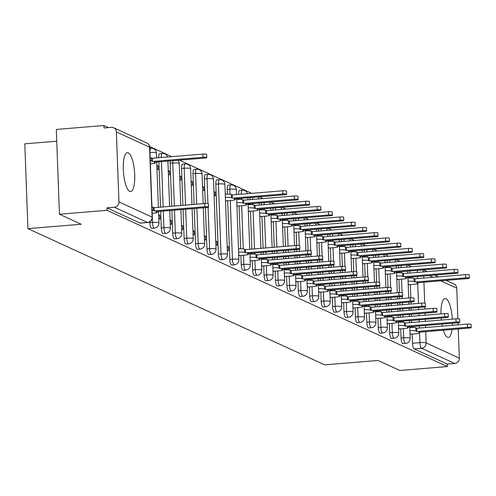 <?xml version="1.0" encoding="UTF-8"?>
<svg xmlns="http://www.w3.org/2000/svg" width="496" height="496" viewBox="0 0 496 496"><rect width="100%" height="100%" fill="white"/><g stroke="black" fill="none" stroke-linecap="round" stroke-linejoin="round"><path stroke-width="0.74" d="M400.743 328.823L401.078 338.012A5.003 1.42 85.3 0 0 402.727 343.629A5.003 1.42 85.3 0 0 402.957 343.672A5.003 1.42 85.3 0 0 403.174 343.592M389.323 323.584L389.664 332.773A5.003 1.42 85.3 0 0 391.307 338.39A5.003 1.42 85.3 0 0 391.536 338.433A5.003 1.42 85.3 0 0 391.753 338.353M377.909 318.345L378.243 327.527A5.003 1.42 85.3 0 0 379.886 333.145A5.003 1.42 85.3 0 0 380.116 333.188A5.003 1.42 85.3 0 0 380.333 333.107M366.488 313.1L366.823 322.288A5.003 1.42 85.3 0 0 368.466 327.906A5.003 1.42 85.3 0 0 368.695 327.949A5.003 1.42 85.3 0 0 368.919 327.868M355.068 307.861L355.403 317.043A5.003 1.42 85.3 0 0 357.052 322.66A5.003 1.42 85.3 0 0 357.281 322.704A5.003 1.42 85.3 0 0 357.498 322.623M343.647 302.616L343.988 311.804A5.003 1.42 85.3 0 0 345.631 317.421A5.003 1.42 85.3 0 0 345.861 317.465A5.003 1.42 85.3 0 0 346.078 317.384M332.227 297.377L332.568 306.565A5.003 1.42 85.3 0 0 334.211 312.182A5.003 1.42 85.3 0 0 334.44 312.226A5.003 1.42 85.3 0 0 334.657 312.145M320.813 292.138L321.148 301.32A5.003 1.42 85.3 0 0 322.791 306.937A5.003 1.42 85.3 0 0 323.02 306.981A5.003 1.42 85.3 0 0 323.237 306.9M309.392 286.893L309.727 296.081A5.003 1.42 85.3 0 0 311.376 301.698A5.003 1.42 85.3 0 0 311.6 301.742A5.003 1.42 85.3 0 0 311.823 301.661M297.972 281.654L298.307 290.836A5.003 1.42 85.3 0 0 299.956 296.453A5.003 1.42 85.3 0 0 300.185 296.496A5.003 1.42 85.3 0 0 300.402 296.416M286.552 276.408L286.893 285.597A5.003 1.42 85.3 0 0 288.536 291.214A5.003 1.42 85.3 0 0 288.765 291.257A5.003 1.42 85.3 0 0 288.982 291.177M275.137 271.169L275.472 280.358A5.003 1.42 85.3 0 0 277.115 285.969A5.003 1.42 85.3 0 0 277.345 286.018A5.003 1.42 85.3 0 0 277.562 285.932M263.717 265.924L264.052 275.113A5.003 1.42 85.3 0 0 265.695 280.73A5.003 1.42 85.3 0 0 265.924 280.773A5.003 1.42 85.3 0 0 266.147 280.693M252.297 260.685L252.631 269.874A5.003 1.42 85.3 0 0 254.281 275.491A5.003 1.42 85.3 0 0 254.51 275.534A5.003 1.42 85.3 0 0 254.727 275.454M240.876 255.446L241.217 264.628A5.003 1.42 85.3 0 0 242.86 270.246A5.003 1.42 85.3 0 0 243.09 270.289A5.003 1.42 85.3 0 0 243.307 270.208M227.645 200.756L229.797 259.389A5.003 1.42 85.3 0 0 231.44 265.007A5.003 1.42 85.3 0 0 231.669 265.05A5.003 1.42 85.3 0 0 231.886 264.969M220.249 259.805L222.884 259.594A5.003 1.42 -94.7 0 1 222.654 259.544A5.003 1.42 -94.7 0 1 221.005 253.933L218.445 183.966A5.003 1.42 -94.7 0 1 219.499 179.651L216.864 179.868A5.003 1.42 85.3 0 0 215.81 184.183L218.376 254.144A5.003 1.42 85.3 0 0 220.019 259.761A5.003 1.42 85.3 0 0 220.249 259.805A5.003 1.42 85.3 0 0 220.466 259.724M205.443 207.607L206.956 248.905A5.003 1.42 85.3 0 0 208.605 254.522A5.003 1.42 85.3 0 0 208.828 254.566A5.003 1.42 85.3 0 0 209.052 254.485M194.252 208.531L195.536 243.666A5.003 1.42 85.3 0 0 197.185 249.277A5.003 1.42 85.3 0 0 197.414 249.327A5.003 1.42 85.3 0 0 197.631 249.246M183.055 209.448L184.121 238.421A5.003 1.42 85.3 0 0 185.764 244.038A5.003 1.42 85.3 0 0 185.994 244.082A5.003 1.42 85.3 0 0 186.211 244.001M171.864 210.366L172.701 233.182A5.003 1.42 85.3 0 0 174.344 238.799A5.003 1.42 85.3 0 0 174.573 238.843A5.003 1.42 85.3 0 0 174.79 238.762M160.673 211.29L161.281 227.937A5.003 1.42 85.3 0 0 162.93 233.554A5.003 1.42 85.3 0 0 163.153 233.597A5.003 1.42 85.3 0 0 163.376 233.517M149.829 221.848L149.86 222.698A5.003 1.42 85.3 0 0 151.509 228.315A5.003 1.42 85.3 0 0 151.739 228.358A5.003 1.42 85.3 0 0 151.956 228.278M128.303 152.849A19.524 5.543 85.3 0 0 127.41 152.675A19.524 5.543 85.3 0 0 123.374 171.046A19.524 5.543 85.3 0 0 129.716 191.413A19.524 5.543 85.3 0 0 130.609 191.586A19.524 5.543 85.3 0 0 134.645 173.216A19.524 5.543 85.3 0 0 128.303 152.849M452.333 319.145A19.524 5.543 85.3 0 0 445.985 298.673A19.524 5.543 85.3 0 0 445.092 298.499A19.524 5.543 85.3 0 0 440.944 313.9M441.136 318.017A19.524 5.543 85.3 0 0 441.322 320.05M441.886 324.136A19.524 5.543 85.3 0 0 442.265 326.151M443.294 330.2A19.524 5.543 85.3 0 0 447.398 337.237A19.524 5.543 85.3 0 0 448.291 337.41A19.524 5.543 85.3 0 0 452.042 329.48M411.519 266.724L407.737 264.988M400.098 261.485L396.323 259.749M388.678 256.24L384.902 254.504M377.264 251.001L373.482 249.265M365.843 245.756L362.061 244.026M354.423 240.517L350.647 238.781M343.003 235.278L339.227 233.542M331.588 230.032L327.806 228.296M320.168 224.793L316.386 223.057M308.748 219.548L304.966 217.812M297.327 214.309L293.551 212.573M285.907 209.064L282.131 207.334M274.493 203.825L270.711 202.089M263.072 198.586L259.29 196.85M251.652 193.341L179.36 160.158M171.721 156.649L149.656 146.525M108.494 127.627L103.912 125.525L103.999 127.999L111.414 127.385A5.003 4.737 -65.3 0 1 116.38 131.942L118.947 201.903L152.105 217.124L149.538 147.163L116.38 131.942M56.749 141.205L24.8 143.834L27.912 228.631L81.239 224.248L59.427 214.235L107.018 210.323L447.392 366.563L399.801 370.475L377.989 360.462L324.657 364.845L27.912 228.631M59.427 214.235L56.321 129.437L103.912 125.525M452.395 325.32A19.524 5.543 85.3 0 0 452.445 323.268M458.248 328.972L459.321 358.143A5.003 4.737 114.7 0 1 454.72 363.481L447.305 364.089L414.148 348.868A5.003 1.42 -94.7 0 1 412.498 343.257L412.164 334.068M411.922 327.428L411.891 326.604M411.736 322.481L411.661 320.441M411.513 316.318L411.438 314.278M411.283 310.155L411.209 308.121M411.06 303.998L410.986 301.959M410.837 297.842L410.347 284.623M410.105 277.977L410.074 277.159M446.115 280.376L454.057 284.022A5.003 4.737 114.7 0 1 456.754 288.182L457.876 318.792M458.025 322.809L458.099 324.849M447.305 364.089L447.392 366.563M147.988 222.394A5.003 1.42 -94.7 0 1 147.734 222.506A5.003 1.42 -94.7 0 1 147.504 222.462L114.347 207.241L106.931 207.849L107.018 210.323M114.347 207.241A5.003 4.737 -65.3 0 0 118.947 201.903M158.794 218.531L160.022 219.096L159.886 215.388L158.683 215.487M156.984 169.086L158.212 169.651L158.075 165.943L156.872 166.042M170.215 223.777L171.442 224.341L171.306 220.627L170.103 220.726M168.404 174.332L169.626 174.89L169.489 171.182L168.293 171.281M181.635 229.016L182.857 229.58L182.726 225.872L181.524 225.971M179.819 179.571L181.046 180.135L180.91 176.427L179.707 176.526M193.056 234.261L194.277 234.819L194.141 231.111L192.944 231.21M191.239 184.816L192.467 185.374L192.33 181.666L191.127 181.765M204.47 239.5L205.697 240.064L205.561 236.356L204.358 236.456M202.659 190.055L203.887 190.619L203.751 186.911L202.548 187.011M215.89 244.745L217.118 245.303L216.981 241.595L215.779 241.695M214.08 195.294L215.301 195.858L215.165 192.15L213.968 192.25M227.311 249.984L228.538 250.548L228.402 246.841L227.199 246.934M225.5 200.539L226.715 200.837M238.731 255.223L239.946 255.521M236.914 205.778L238.13 206.076M250.151 260.468L251.367 260.76M248.335 211.023L249.55 211.315M261.566 265.707L262.781 266.005M259.755 216.262L260.97 216.56M272.986 270.952L274.201 271.244M271.176 221.507L272.391 221.799M284.406 276.191L285.622 276.489M282.59 226.746L283.805 227.044M295.827 281.43L297.042 281.728M294.01 231.985L295.225 232.283M307.241 286.676L308.456 286.973M305.431 237.231L306.646 237.522M318.661 291.915L319.877 292.212M316.851 242.47L318.066 242.767M330.082 297.16L331.297 297.451M328.271 247.715L329.487 248.006M341.502 302.399L342.717 302.696M339.686 252.954L340.901 253.251M352.923 307.644L354.138 307.935M351.106 258.199L352.321 258.49M364.337 312.883L365.552 313.181M362.526 263.438L363.742 263.736M375.757 318.122L376.972 318.42M373.947 268.677L375.162 268.975M387.178 323.367L388.393 323.659M385.361 273.922L386.576 274.214M398.598 328.606L399.813 328.904M396.781 279.161L397.997 279.459M400.501 322.183L400.47 321.358M400.322 317.242L400.241 315.202M400.092 311.079L400.018 309.039M399.869 304.916L399.795 302.876M399.64 298.753L399.565 296.713M399.416 292.603L398.933 279.378M398.685 272.738L398.654 271.913M389.081 316.944L389.05 316.119M388.901 311.996L388.827 309.957M388.672 305.834L388.597 303.794M388.449 299.677L388.374 297.637M388.219 293.514L388.145 291.474M387.996 287.358L387.512 274.139M387.271 267.499L387.24 266.674M377.661 311.699L377.63 310.88M377.481 306.757L377.406 304.718M377.258 300.595L377.177 298.555M377.028 294.432L376.954 292.392M376.805 288.269L376.731 286.229M376.576 282.119L376.092 268.9M375.85 262.254L375.819 261.435M366.24 306.46L366.215 305.635M366.06 301.512L365.986 299.472M365.837 295.356L365.763 293.316M365.608 289.193L365.533 287.153M365.385 283.03L365.31 280.99M365.161 276.88L364.672 263.655M364.43 257.015L364.399 256.19M354.826 301.215L354.795 300.396M354.64 296.273L354.566 294.233M354.417 290.11L354.342 288.071M354.194 283.948L354.119 281.908M353.964 277.791L353.89 275.751M353.741 271.634L353.257 258.416M353.009 251.77L352.978 250.951M343.406 295.976L343.375 295.151M343.226 291.028L343.151 288.994M342.996 284.871L342.922 282.832M342.773 278.709L342.699 276.669M342.544 272.546L342.469 270.506M342.321 266.395L341.837 253.171M341.589 246.531L341.564 245.706M331.985 290.737L331.954 289.912M331.805 285.789L331.731 283.749M331.576 279.626L331.502 277.586M331.353 273.463L331.278 271.43M331.13 267.307L331.055 265.267M330.9 261.15L330.417 247.932M330.175 241.292L330.144 240.467M320.565 285.491L320.54 284.673M320.385 280.55L320.311 278.51M320.162 274.387L320.087 272.347M319.932 268.224L319.858 266.185M319.709 262.062L319.635 260.022M319.48 255.911L318.996 242.693M318.754 236.046L318.723 235.228M309.151 280.252L309.12 279.428M308.965 275.305L308.89 273.265M308.741 269.142L308.667 267.108M308.512 262.985L308.438 260.946M308.289 256.823L308.214 254.783M308.066 250.672L307.576 237.448M307.334 230.807L307.303 229.983M297.73 275.007L297.699 274.189M297.55 270.066L297.476 268.026M297.321 263.903L297.247 261.863M297.098 257.74L297.023 255.7M296.868 251.577L296.794 249.544M296.645 245.427L296.162 232.209M295.914 225.562L295.889 224.744M286.31 269.768L286.279 268.944M286.13 264.821L286.056 262.787M285.901 258.664L285.826 256.624M285.677 252.501L285.603 250.461M285.448 246.338L284.741 226.963M284.499 220.323L284.468 219.499M274.889 264.523L274.858 263.705M274.71 259.582L274.635 257.542M274.486 253.419L274.412 251.379M274.257 247.256L273.321 221.724M273.079 215.078L273.048 214.26M263.469 259.284L263.444 258.459M263.289 254.343L263.215 252.303M263.066 248.18L261.9 216.479M261.659 209.839L261.628 209.014M252.055 254.045L252.024 253.22M251.869 249.097L250.486 211.24M250.238 204.6L250.207 203.775M240.634 248.8L239.066 206.001M238.824 199.355L238.793 198.536M227.404 194.116L227.23 189.422L229.859 189.205A5.003 1.42 -94.7 0 1 230.913 184.89L228.284 185.107A5.003 1.42 85.3 0 0 227.23 189.422M205.294 203.496L204.389 178.938L207.024 178.721A5.003 1.42 -94.7 0 1 208.078 174.406L205.443 174.623A5.003 1.42 85.3 0 0 204.389 178.938M194.097 204.408L192.975 173.699L195.604 173.482A5.003 1.42 -94.7 0 1 196.658 169.167L194.029 169.384A5.003 1.42 85.3 0 0 192.975 173.699M182.906 205.325L181.555 168.454L184.183 168.243A5.003 1.42 -94.7 0 1 185.237 163.922L182.609 164.139A5.003 1.42 85.3 0 0 181.555 168.454M171.715 206.243L170.134 163.215L172.763 162.998A5.003 1.42 -94.7 0 1 172.862 160.692M160.518 207.167L158.856 161.845M410.012 333.851L411.227 334.143M215.165 192.15L213.943 191.586M203.751 186.911L202.523 186.347M192.33 181.666L191.103 181.108M180.91 176.427L179.688 175.863M169.489 171.182L168.268 170.624M158.075 165.943L156.848 165.379M408.202 284.406L409.417 284.698M398.61 265.738A5.003 1.42 85.3 0 0 398.505 267.797M387.19 260.499A5.003 1.42 85.3 0 0 387.091 262.551M375.77 255.254A5.003 1.42 85.3 0 0 375.67 257.312M364.355 250.015A5.003 1.42 85.3 0 0 364.25 252.067M352.935 244.776A5.003 1.42 85.3 0 0 352.83 246.828M341.515 239.531A5.003 1.42 85.3 0 0 341.415 241.583M330.094 234.292A5.003 1.42 85.3 0 0 329.995 236.344M318.68 229.047A5.003 1.42 85.3 0 0 318.575 231.105M307.26 223.808A5.003 1.42 85.3 0 0 307.154 225.86M295.839 218.569A5.003 1.42 85.3 0 0 295.734 220.621M284.419 213.323A5.003 1.42 85.3 0 0 284.32 215.376M272.998 208.084A5.003 1.42 85.3 0 0 272.899 210.137M261.584 202.839A5.003 1.42 85.3 0 0 261.479 204.891M250.164 197.6A5.003 1.42 85.3 0 0 250.058 199.652M241.273 194.196A5.003 1.42 -94.7 0 1 242.333 190.129L239.704 190.346A5.003 1.42 85.3 0 0 238.644 194.413M170.227 160.909A5.003 1.42 85.3 0 0 170.134 163.215M161.336 157.505A5.003 1.42 -94.7 0 1 162.403 153.444L159.768 153.655A5.003 1.42 85.3 0 0 158.708 157.722M410.031 270.983A5.003 1.42 85.3 0 0 409.925 273.036M106.931 207.849L140.089 223.07A5.003 1.42 85.3 0 0 140.318 223.113A5.003 1.42 85.3 0 0 140.535 223.033M159.886 215.388L158.658 214.824M171.306 220.627L170.078 220.069M182.726 225.872L181.499 225.308M194.141 231.111L192.919 230.553M205.561 236.356L204.34 235.792M216.981 241.595L215.754 241.031M228.402 246.841L227.174 246.276M152.173 213.292L153.58 213.181A5.003 0.756 177.9 0 0 157.12 212.325A5.003 0.756 177.9 0 0 156.897 212.114L155.949 211.674L206.528 207.52A2.877 0.434 177.9 0 0 208.562 207.024A2.877 0.434 177.9 0 0 204.848 206.745L154.262 210.905L153.314 210.465A5.003 0.756 177.9 0 0 152.061 210.199M151.943 206.981A5.003 0.756 -2.1 0 1 153.196 207.254L154.144 207.688L204.724 203.534A2.877 0.434 -2.1 0 1 208.444 203.813L208.562 207.024M154.262 210.905L154.144 207.688M150.133 157.536A5.003 0.756 -2.1 0 1 151.379 157.809L152.334 158.243L152.452 161.46L151.497 161.02A5.003 0.756 177.9 0 0 150.251 160.754M150.362 163.847L151.764 163.736A5.003 0.756 177.9 0 0 155.304 162.88A5.003 0.756 177.9 0 0 155.087 162.669L154.132 162.229L204.718 158.075A2.877 0.434 177.9 0 0 206.751 157.579A2.877 0.434 177.9 0 0 203.031 157.3L152.452 161.46M152.334 158.243L202.914 154.089A2.877 0.434 -2.1 0 1 206.634 154.368L206.751 157.579M239.463 255.558L244.931 255.111A5.003 0.756 177.9 0 0 248.471 254.256A5.003 0.756 177.9 0 0 248.248 254.045L247.299 253.611L297.879 249.451A2.877 0.434 177.9 0 0 299.913 248.961A2.877 0.434 177.9 0 0 296.199 248.682L245.613 252.836L244.664 252.402A5.003 0.756 177.9 0 0 238.613 252.104M238.495 248.893A5.003 0.756 -2.1 0 1 244.547 249.184L245.495 249.624L296.081 245.464A2.877 0.434 -2.1 0 1 299.795 245.743L299.913 248.961M245.613 252.836L245.495 249.624M250.877 260.803L256.351 260.35A5.003 0.756 177.9 0 0 259.885 259.495A5.003 0.756 177.9 0 0 259.668 259.29L258.72 258.85L309.299 254.696A2.877 0.434 177.9 0 0 311.333 254.2A2.877 0.434 177.9 0 0 307.613 253.921L257.033 258.075L256.085 257.641A5.003 0.756 177.9 0 0 250.034 257.343M249.916 254.132A5.003 0.756 -2.1 0 1 255.967 254.429L256.916 254.863L307.495 250.709A2.877 0.434 -2.1 0 1 311.215 250.988L311.333 254.2M257.033 258.075L256.916 254.863M262.297 266.042L267.772 265.596A5.003 0.756 177.9 0 0 271.306 264.74A5.003 0.756 177.9 0 0 271.089 264.529L270.134 264.089L320.72 259.935A2.877 0.434 177.9 0 0 322.753 259.445A2.877 0.434 177.9 0 0 319.033 259.16L268.454 263.32L267.499 262.88A5.003 0.756 177.9 0 0 261.454 262.589M261.336 259.377A5.003 0.756 -2.1 0 1 267.381 259.668L268.336 260.102L318.916 255.948A2.877 0.434 -2.1 0 1 322.636 256.227L322.753 259.445M268.454 263.32L268.336 260.102M273.718 271.287L279.186 270.835A5.003 0.756 177.9 0 0 282.726 269.979A5.003 0.756 177.9 0 0 282.509 269.768L281.554 269.334L332.14 265.174A2.877 0.434 177.9 0 0 334.174 264.684A2.877 0.434 177.9 0 0 330.454 264.405L279.874 268.559L278.919 268.125A5.003 0.756 177.9 0 0 272.874 267.828M272.757 264.616A5.003 0.756 -2.1 0 1 278.802 264.907L279.756 265.348L330.336 261.187A2.877 0.434 -2.1 0 1 334.056 261.473L334.174 264.684M279.874 268.559L279.756 265.348M285.138 276.526L290.606 276.08A5.003 0.756 177.9 0 0 294.147 275.224A5.003 0.756 177.9 0 0 293.923 275.013L292.975 274.573L343.554 270.419A2.877 0.434 177.9 0 0 345.588 269.929A2.877 0.434 177.9 0 0 341.874 269.644L291.288 273.804L290.34 273.364A5.003 0.756 177.9 0 0 284.289 273.073M284.171 269.855A5.003 0.756 -2.1 0 1 290.222 270.153L291.171 270.587L341.756 266.433A2.877 0.434 -2.1 0 1 345.47 266.712L345.588 269.929M291.288 273.804L291.171 270.587M296.552 281.771L302.027 281.319A5.003 0.756 177.9 0 0 305.567 280.463A5.003 0.756 177.9 0 0 305.344 280.252L304.395 279.818L354.975 275.658A2.877 0.434 177.9 0 0 357.008 275.168A2.877 0.434 177.9 0 0 353.295 274.889L302.709 279.043L301.76 278.609A5.003 0.756 177.9 0 0 295.709 278.312M295.591 275.1A5.003 0.756 -2.1 0 1 301.642 275.392L302.591 275.832L353.177 271.672A2.877 0.434 -2.1 0 1 356.891 271.957L357.008 275.168M302.709 279.043L302.591 275.832M307.973 287.01L313.447 286.558A5.003 0.756 177.9 0 0 316.981 285.702A5.003 0.756 177.9 0 0 316.764 285.498L315.816 285.057L366.395 280.903A2.877 0.434 177.9 0 0 368.429 280.407A2.877 0.434 177.9 0 0 364.709 280.128L314.129 284.289L313.181 283.848A5.003 0.756 177.9 0 0 307.129 283.557M307.012 280.339A5.003 0.756 -2.1 0 1 313.063 280.637L314.011 281.071L364.591 276.917A2.877 0.434 -2.1 0 1 368.311 277.196L368.429 280.407M314.129 284.289L314.011 281.071M319.393 292.249L324.861 291.803A5.003 0.756 177.9 0 0 328.402 290.947A5.003 0.756 177.9 0 0 328.185 290.737L327.23 290.303L377.816 286.142A2.877 0.434 177.9 0 0 379.849 285.653A2.877 0.434 177.9 0 0 376.129 285.367L325.55 289.528L324.595 289.087A5.003 0.756 177.9 0 0 318.55 288.796M318.432 285.584A5.003 0.756 -2.1 0 1 324.477 285.876L325.432 286.316L376.011 282.156A2.877 0.434 -2.1 0 1 379.731 282.435L379.849 285.653M325.55 289.528L325.432 286.316M330.813 297.495L336.282 297.042A5.003 0.756 177.9 0 0 339.822 296.186A5.003 0.756 177.9 0 0 339.605 295.976L338.65 295.542L389.23 291.388A2.877 0.434 177.9 0 0 391.27 290.892A2.877 0.434 177.9 0 0 387.55 290.613L336.97 294.767L336.015 294.333A5.003 0.756 177.9 0 0 329.97 294.035M329.852 290.823A5.003 0.756 -2.1 0 1 335.897 291.121L336.852 291.555L387.432 287.395A2.877 0.434 -2.1 0 1 391.152 287.68L391.27 290.892M336.97 294.767L336.852 291.555M342.234 302.734L347.702 302.287A5.003 0.756 177.9 0 0 351.242 301.432A5.003 0.756 177.9 0 0 351.019 301.221L350.071 300.781L400.65 296.627A2.877 0.434 177.9 0 0 402.684 296.137A2.877 0.434 177.9 0 0 398.97 295.852L348.384 300.012L347.436 299.572A5.003 0.756 177.9 0 0 341.384 299.28M341.267 296.062A5.003 0.756 -2.1 0 1 347.318 296.36L348.266 296.794L398.852 292.64A2.877 0.434 -2.1 0 1 402.566 292.919L402.684 296.137M348.384 300.012L348.266 296.794M353.648 307.979L359.123 307.526A5.003 0.756 177.9 0 0 362.657 306.671A5.003 0.756 177.9 0 0 362.44 306.46L361.491 306.026L412.071 301.866A2.877 0.434 177.9 0 0 414.104 301.376A2.877 0.434 177.9 0 0 410.384 301.097L359.805 305.251L358.856 304.817A5.003 0.756 177.9 0 0 352.805 304.519M352.687 301.308A5.003 0.756 -2.1 0 1 358.738 301.599L359.687 302.039L410.266 297.879A2.877 0.434 -2.1 0 1 413.986 298.164L414.104 301.376M359.805 305.251L359.687 302.039M365.068 313.218L370.543 312.771A5.003 0.756 177.9 0 0 374.077 311.916A5.003 0.756 177.9 0 0 373.86 311.705L372.905 311.265L423.491 307.111A2.877 0.434 177.9 0 0 425.525 306.615A2.877 0.434 177.9 0 0 421.805 306.336L371.225 310.496L370.27 310.056A5.003 0.756 177.9 0 0 364.225 309.764M364.107 306.547A5.003 0.756 -2.1 0 1 370.152 306.844L371.107 307.278L421.687 303.124A2.877 0.434 -2.1 0 1 425.407 303.403L425.525 306.615M371.225 310.496L371.107 307.278M376.489 318.457L381.957 318.01A5.003 0.756 177.9 0 0 385.497 317.155A5.003 0.756 177.9 0 0 385.28 316.944L384.326 316.51L434.911 312.35A2.877 0.434 177.9 0 0 436.945 311.86A2.877 0.434 177.9 0 0 433.225 311.581L382.645 315.735L381.691 315.301A5.003 0.756 177.9 0 0 375.646 315.003M375.528 311.792A5.003 0.756 -2.1 0 1 381.573 312.083L382.528 312.523L433.107 308.363A2.877 0.434 -2.1 0 1 436.827 308.642L436.945 311.86M382.645 315.735L382.528 312.523M387.909 323.702L393.378 323.249A5.003 0.756 177.9 0 0 396.918 322.394A5.003 0.756 177.9 0 0 396.695 322.189L395.746 321.749L446.326 317.595A2.877 0.434 177.9 0 0 448.359 317.099A2.877 0.434 177.9 0 0 444.645 316.82L394.06 320.974L393.111 320.54A5.003 0.756 177.9 0 0 387.06 320.242M386.942 317.031A5.003 0.756 -2.1 0 1 392.993 317.328L393.942 317.762L444.528 313.608A2.877 0.434 -2.1 0 1 448.241 313.887L448.359 317.099M394.06 320.974L393.942 317.762M225.265 194.203A5.003 0.756 -2.1 0 1 231.316 194.5L232.264 194.934L232.382 198.152L231.434 197.712A5.003 0.756 177.9 0 0 225.382 197.42M226.226 200.874L231.7 200.421A5.003 0.756 177.9 0 0 235.24 199.566A5.003 0.756 177.9 0 0 235.017 199.361L234.069 198.921L284.648 194.767A2.877 0.434 177.9 0 0 286.682 194.271A2.877 0.434 177.9 0 0 282.962 193.992L232.382 198.152M232.264 194.934L282.844 190.78A2.877 0.434 -2.1 0 1 286.564 191.059L286.682 194.271M236.685 199.448A5.003 0.756 -2.1 0 1 242.73 199.739L243.685 200.179L243.803 203.391L242.848 202.957A5.003 0.756 177.9 0 0 236.803 202.659M237.646 206.113L243.121 205.666A5.003 0.756 177.9 0 0 246.655 204.811A5.003 0.756 177.9 0 0 246.438 204.6L245.483 204.166L296.069 200.006A2.877 0.434 177.9 0 0 298.102 199.516A2.877 0.434 177.9 0 0 294.382 199.231L243.803 203.391M243.685 200.179L294.264 196.019A2.877 0.434 -2.1 0 1 297.984 196.298L298.102 199.516M248.105 204.687A5.003 0.756 -2.1 0 1 254.15 204.984L255.105 205.418L255.223 208.63L254.268 208.196A5.003 0.756 177.9 0 0 248.223 207.898M249.066 211.358L254.535 210.905A5.003 0.756 177.9 0 0 258.075 210.05A5.003 0.756 177.9 0 0 257.858 209.839L256.903 209.405L307.489 205.251A2.877 0.434 177.9 0 0 309.523 204.755A2.877 0.434 177.9 0 0 305.803 204.476L255.223 208.63M255.105 205.418L305.685 201.264A2.877 0.434 -2.1 0 1 309.405 201.543L309.523 204.755M259.52 209.926A5.003 0.756 -2.1 0 1 265.571 210.223L266.519 210.657L266.637 213.875L265.689 213.435A5.003 0.756 177.9 0 0 259.637 213.144M260.487 216.597L265.955 216.151A5.003 0.756 177.9 0 0 269.495 215.295A5.003 0.756 177.9 0 0 269.278 215.084L268.324 214.644L318.903 210.49A2.877 0.434 177.9 0 0 320.937 210A2.877 0.434 177.9 0 0 317.223 209.715L266.637 213.875M266.519 210.657L317.105 206.503A2.877 0.434 -2.1 0 1 320.819 206.782L320.937 210M270.94 215.171A5.003 0.756 -2.1 0 1 276.991 215.462L277.94 215.903L278.058 219.114L277.109 218.68A5.003 0.756 177.9 0 0 271.058 218.383M271.901 221.842L277.376 221.39A5.003 0.756 177.9 0 0 280.916 220.534A5.003 0.756 177.9 0 0 280.693 220.323L279.744 219.889L330.324 215.729A2.877 0.434 177.9 0 0 332.357 215.239A2.877 0.434 177.9 0 0 328.643 214.96L278.058 219.114M277.94 215.903L328.526 211.742A2.877 0.434 -2.1 0 1 332.239 212.028L332.357 215.239M282.36 220.41A5.003 0.756 -2.1 0 1 288.412 220.708L289.36 221.142L289.478 224.359L288.529 223.919A5.003 0.756 177.9 0 0 282.478 223.628M283.321 227.081L288.796 226.635A5.003 0.756 177.9 0 0 292.33 225.779A5.003 0.756 177.9 0 0 292.113 225.568L291.164 225.128L341.744 220.974A2.877 0.434 177.9 0 0 343.778 220.478A2.877 0.434 177.9 0 0 340.058 220.199L289.478 224.359M289.36 221.142L339.94 216.988A2.877 0.434 -2.1 0 1 343.66 217.267L343.778 220.478M293.781 225.655A5.003 0.756 -2.1 0 1 299.826 225.947L300.781 226.387L300.898 229.598L299.944 229.164A5.003 0.756 177.9 0 0 293.899 228.867M294.742 232.32L300.21 231.874A5.003 0.756 177.9 0 0 303.75 231.018A5.003 0.756 177.9 0 0 303.533 230.807L302.579 230.373L353.164 226.213A2.877 0.434 177.9 0 0 355.198 225.723A2.877 0.434 177.9 0 0 351.478 225.444L300.898 229.598M300.781 226.387L351.36 222.227A2.877 0.434 -2.1 0 1 355.08 222.506L355.198 225.723M305.201 230.894A5.003 0.756 -2.1 0 1 311.246 231.192L312.201 231.626L312.319 234.837L311.364 234.403A5.003 0.756 177.9 0 0 305.319 234.112M306.162 237.565L311.631 237.113A5.003 0.756 177.9 0 0 315.171 236.257A5.003 0.756 177.9 0 0 314.954 236.053L313.999 235.612L364.579 231.458A2.877 0.434 177.9 0 0 366.618 230.962A2.877 0.434 177.9 0 0 362.898 230.683L312.319 234.837M312.201 231.626L362.781 227.472A2.877 0.434 -2.1 0 1 366.501 227.751L366.618 230.962M316.615 236.139A5.003 0.756 -2.1 0 1 322.667 236.431L323.615 236.871L323.733 240.083L322.784 239.642A5.003 0.756 177.9 0 0 316.733 239.351M317.583 242.804L323.051 242.358A5.003 0.756 177.9 0 0 326.591 241.502A5.003 0.756 177.9 0 0 326.368 241.292L325.419 240.858L375.999 236.697A2.877 0.434 177.9 0 0 378.033 236.208A2.877 0.434 177.9 0 0 374.319 235.922L323.733 240.083M323.615 236.871L374.201 232.711A2.877 0.434 -2.1 0 1 377.915 232.99L378.033 236.208M328.036 241.378A5.003 0.756 -2.1 0 1 334.087 241.67L335.036 242.11L335.153 245.322L334.205 244.888A5.003 0.756 177.9 0 0 328.154 244.59M328.997 248.05L334.471 247.597A5.003 0.756 177.9 0 0 338.005 246.741A5.003 0.756 177.9 0 0 337.788 246.531L336.84 246.097L387.419 241.936A2.877 0.434 177.9 0 0 389.453 241.447A2.877 0.434 177.9 0 0 385.733 241.168L335.153 245.322M335.036 242.11L385.615 237.95A2.877 0.434 -2.1 0 1 389.335 238.235L389.453 241.447M339.456 246.617A5.003 0.756 -2.1 0 1 345.501 246.915L346.456 247.349L346.574 250.567L345.619 250.127A5.003 0.756 177.9 0 0 339.574 249.835M340.417 253.289L345.892 252.842A5.003 0.756 177.9 0 0 349.426 251.987A5.003 0.756 177.9 0 0 349.209 251.776L348.254 251.336L398.84 247.182A2.877 0.434 177.9 0 0 400.873 246.692A2.877 0.434 177.9 0 0 397.153 246.407L346.574 250.567M346.456 247.349L397.036 243.195A2.877 0.434 -2.1 0 1 400.756 243.474L400.873 246.692M350.877 251.863A5.003 0.756 -2.1 0 1 356.922 252.154L357.876 252.594L357.994 255.806L357.039 255.372A5.003 0.756 177.9 0 0 350.994 255.074M351.838 258.534L357.306 258.081A5.003 0.756 177.9 0 0 360.846 257.226A5.003 0.756 177.9 0 0 360.629 257.015L359.674 256.581L410.26 252.421A2.877 0.434 177.9 0 0 412.294 251.931A2.877 0.434 177.9 0 0 408.574 251.652L357.994 255.806M357.876 252.594L408.456 248.434A2.877 0.434 -2.1 0 1 412.176 248.719L412.294 251.931M362.291 257.102A5.003 0.756 -2.1 0 1 368.342 257.399L369.291 257.833L369.408 261.051L368.46 260.611A5.003 0.756 177.9 0 0 362.409 260.319M363.258 263.773L368.726 263.32A5.003 0.756 177.9 0 0 372.267 262.465A5.003 0.756 177.9 0 0 372.043 262.26L371.095 261.82L421.674 257.666A2.877 0.434 177.9 0 0 423.708 257.17A2.877 0.434 177.9 0 0 419.994 256.891L369.408 261.051M369.291 257.833L419.876 253.679A2.877 0.434 -2.1 0 1 423.59 253.958L423.708 257.17M373.711 262.347A5.003 0.756 -2.1 0 1 379.762 262.638L380.711 263.078L380.829 266.29L379.88 265.856A5.003 0.756 177.9 0 0 373.829 265.558M374.672 269.012L380.147 268.565A5.003 0.756 177.9 0 0 383.687 267.71A5.003 0.756 177.9 0 0 383.464 267.499L382.515 267.065L433.095 262.905A2.877 0.434 177.9 0 0 435.128 262.415A2.877 0.434 177.9 0 0 431.415 262.13L380.829 266.29M380.711 263.078L431.297 258.918A2.877 0.434 -2.1 0 1 435.011 259.197L435.128 262.415M385.132 267.586A5.003 0.756 -2.1 0 1 391.183 267.883L392.131 268.317L392.249 271.529L391.301 271.095A5.003 0.756 177.9 0 0 385.249 270.797M386.093 274.257L391.567 273.804A5.003 0.756 177.9 0 0 395.101 272.949A5.003 0.756 177.9 0 0 394.884 272.744L393.936 272.304L444.515 268.15A2.877 0.434 177.9 0 0 446.549 267.654A2.877 0.434 177.9 0 0 442.829 267.375L392.249 271.529M392.131 268.317L442.711 264.163A2.877 0.434 -2.1 0 1 446.431 264.442L446.549 267.654M399.323 328.941L404.798 328.495A5.003 0.756 177.9 0 0 408.338 327.639A5.003 0.756 177.9 0 0 408.115 327.428L407.166 326.994L457.746 322.834A2.877 0.434 177.9 0 0 459.78 322.344A2.877 0.434 177.9 0 0 456.066 322.059L405.48 326.219L404.531 325.779A5.003 0.756 177.9 0 0 398.48 325.488M398.362 322.276A5.003 0.756 -2.1 0 1 404.414 322.567L405.362 323.001L455.948 318.847A2.877 0.434 -2.1 0 1 459.662 319.126L459.78 322.344M405.48 326.219L405.362 323.001M396.552 272.825A5.003 0.756 -2.1 0 1 402.597 273.122L403.552 273.556L403.67 276.774L402.715 276.334A5.003 0.756 177.9 0 0 396.67 276.043M397.513 279.496L402.981 279.05A5.003 0.756 177.9 0 0 406.522 278.194A5.003 0.756 177.9 0 0 406.305 277.983L405.35 277.543L455.936 273.389A2.877 0.434 177.9 0 0 457.969 272.899A2.877 0.434 177.9 0 0 454.249 272.614L403.67 276.774M403.552 273.556L454.131 269.402A2.877 0.434 -2.1 0 1 457.851 269.681L457.969 272.899M410.744 334.186L416.218 333.734A5.003 0.756 177.9 0 0 419.752 332.878A5.003 0.756 177.9 0 0 419.535 332.667L418.587 332.233L469.166 328.073A2.877 0.434 177.9 0 0 471.2 327.583A2.877 0.434 177.9 0 0 467.48 327.304L416.9 331.458L415.952 331.024A5.003 0.756 177.9 0 0 409.901 330.727M409.783 327.515A5.003 0.756 -2.1 0 1 415.834 327.806L416.783 328.247L467.362 324.086A2.877 0.434 -2.1 0 1 471.082 324.372L471.2 327.583M416.9 331.458L416.783 328.247M407.972 278.07A5.003 0.756 -2.1 0 1 414.017 278.361L414.972 278.802L415.09 282.013L414.135 281.579A5.003 0.756 177.9 0 0 408.09 281.282M408.933 284.741L414.402 284.289A5.003 0.756 177.9 0 0 417.942 283.433A5.003 0.756 177.9 0 0 417.725 283.222L416.77 282.788L467.35 278.628A2.877 0.434 177.9 0 0 469.39 278.138A2.877 0.434 177.9 0 0 465.67 277.859L415.09 282.013M414.972 278.802L465.552 274.641A2.877 0.434 -2.1 0 1 469.272 274.927L469.39 278.138M402.957 343.672L405.585 343.455A5.003 1.42 -94.7 0 1 405.356 343.412A5.003 1.42 -94.7 0 1 403.713 337.795L403.372 328.612M401.078 338.012L403.713 337.795A5.003 0.756 -2.1 0 1 409.956 338.074A5.003 0.756 177.9 0 1 410.18 338.284L409.758 326.777M391.536 338.433L394.165 338.216A5.003 1.42 -94.7 0 1 393.936 338.173A5.003 1.42 -94.7 0 1 392.293 332.556L391.958 323.367M389.664 332.773L392.293 332.556A5.003 0.756 -2.1 0 1 398.542 332.835A5.003 0.756 177.9 0 1 398.759 333.045L398.338 321.538M380.116 333.188L382.745 332.971A5.003 1.42 -94.7 0 1 382.521 332.928A5.003 1.42 -94.7 0 1 380.872 327.31L380.537 318.128M378.243 327.527L380.872 327.31A5.003 0.756 -2.1 0 1 387.122 327.589A5.003 0.756 177.9 0 1 387.339 327.8L386.917 316.293M368.695 327.949L371.33 327.732A5.003 1.42 -94.7 0 1 371.101 327.689A5.003 1.42 -94.7 0 1 369.452 322.071L369.117 312.883M366.823 322.288L369.452 322.071A5.003 0.756 -2.1 0 1 375.701 322.35A5.003 0.756 177.9 0 1 375.918 322.561L375.497 311.054M357.281 322.704L359.91 322.493A5.003 1.42 -94.7 0 1 359.681 322.443A5.003 1.42 -94.7 0 1 358.038 316.832L357.697 307.644M355.403 317.043L358.038 316.832A5.003 0.756 -2.1 0 1 364.281 317.111A5.003 0.756 177.9 0 1 364.504 317.316L364.076 305.815M345.861 317.465L348.49 317.248A5.003 1.42 -94.7 0 1 348.26 317.204A5.003 1.42 -94.7 0 1 346.617 311.587L346.282 302.405M343.988 311.804L346.617 311.587A5.003 0.756 -2.1 0 1 352.861 311.866A5.003 0.756 177.9 0 1 353.084 312.077L352.662 300.57M334.44 312.226L337.069 312.009A5.003 1.42 -94.7 0 1 336.84 311.965A5.003 1.42 -94.7 0 1 335.197 306.348L334.862 297.16M332.568 306.565L335.197 306.348A5.003 0.756 -2.1 0 1 341.446 306.627A5.003 0.756 177.9 0 1 341.663 306.838L341.242 295.331M323.02 306.981L325.655 306.764A5.003 1.42 -94.7 0 1 325.426 306.72A5.003 1.42 -94.7 0 1 323.776 301.103L323.442 291.921M321.148 301.32L323.776 301.103A5.003 0.756 -2.1 0 1 330.026 301.382A5.003 0.756 177.9 0 1 330.243 301.593L329.821 290.086M311.6 301.742L314.235 301.525A5.003 1.42 -94.7 0 1 314.005 301.481A5.003 1.42 -94.7 0 1 312.362 295.864L312.021 286.676M309.727 296.081L312.362 295.864A5.003 0.756 -2.1 0 1 318.606 296.143A5.003 0.756 177.9 0 1 318.823 296.354L318.401 284.847M300.185 296.496L302.814 296.279A5.003 1.42 -94.7 0 1 302.585 296.236A5.003 1.42 -94.7 0 1 300.942 290.619L300.601 281.437M298.307 290.836L300.942 290.619A5.003 0.756 -2.1 0 1 307.185 290.898A5.003 0.756 177.9 0 1 307.408 291.109L306.987 279.601M288.765 291.257L291.394 291.04A5.003 1.42 -94.7 0 1 291.164 290.997A5.003 1.42 -94.7 0 1 289.521 285.38L289.187 276.191M286.893 285.597L289.521 285.38A5.003 0.756 -2.1 0 1 295.771 285.659A5.003 0.756 177.9 0 1 295.988 285.87L295.566 274.362M277.345 286.018L279.973 285.801A5.003 1.42 -94.7 0 1 279.75 285.758A5.003 1.42 -94.7 0 1 278.101 280.141L277.766 270.952M275.472 280.358L278.101 280.141A5.003 0.756 -2.1 0 1 284.351 280.42A5.003 0.756 177.9 0 1 284.568 280.624L284.146 269.123M265.924 280.773L268.559 280.556A5.003 1.42 -94.7 0 1 268.33 280.513A5.003 1.42 -94.7 0 1 266.681 274.896L266.346 265.713M264.052 275.113L266.681 274.896A5.003 0.756 -2.1 0 1 272.93 275.175A5.003 0.756 177.9 0 1 273.147 275.385L272.726 263.878M254.51 275.534L257.139 275.317A5.003 1.42 -94.7 0 1 256.909 275.274A5.003 1.42 -94.7 0 1 255.266 269.657L254.925 260.468M252.631 269.874L255.266 269.657A5.003 0.756 -2.1 0 1 261.51 269.936A5.003 0.756 177.9 0 1 261.733 270.146L261.311 258.639M243.09 270.289L245.718 270.072A5.003 1.42 -94.7 0 1 245.489 270.029A5.003 1.42 -94.7 0 1 243.846 264.411L243.511 255.229M241.217 264.628L243.846 264.411A5.003 0.756 -2.1 0 1 250.089 264.69A5.003 0.756 177.9 0 1 250.313 264.901L249.891 253.394M231.669 265.05L234.298 264.833A5.003 1.42 -94.7 0 1 234.069 264.79A5.003 1.42 -94.7 0 1 232.426 259.172L230.274 200.539M229.797 259.389L232.426 259.172A5.003 0.756 -2.1 0 1 238.675 259.451A5.003 0.756 177.9 0 1 238.892 259.662L236.66 198.71M218.376 254.144L221.005 253.933A5.003 0.756 -2.1 0 1 227.255 254.212A5.003 0.756 177.9 0 1 227.472 254.417L224.905 184.456A5.003 0.756 177.9 0 0 224.688 184.245A5.003 0.756 177.9 0 0 218.445 183.966L215.81 184.183M208.828 254.566L211.463 254.349A5.003 1.42 -94.7 0 1 211.234 254.305A5.003 1.42 -94.7 0 1 209.591 248.688L208.072 207.291M206.956 248.905L209.591 248.688A5.003 0.756 -2.1 0 1 215.834 248.967A5.003 0.756 177.9 0 1 216.051 249.178L213.491 179.211A5.003 0.756 177.9 0 0 213.268 179A5.003 0.756 177.9 0 0 207.024 178.721L207.936 203.583M197.414 249.327L200.043 249.11A5.003 1.42 -94.7 0 1 199.814 249.066A5.003 1.42 -94.7 0 1 198.171 243.449L196.881 208.314M195.536 243.666L198.171 243.449A5.003 0.756 -2.1 0 1 204.414 243.728A5.003 0.756 177.9 0 1 204.637 243.939L203.31 207.781M185.994 244.082L188.623 243.865A5.003 1.42 -94.7 0 1 188.393 243.821A5.003 1.42 -94.7 0 1 186.75 238.204L185.69 209.231M184.121 238.421L186.75 238.204A5.003 0.756 -2.1 0 1 193 238.483A5.003 0.756 177.9 0 1 193.217 238.694L192.119 208.704M174.573 238.843L177.202 238.626A5.003 1.42 -94.7 0 1 176.979 238.582A5.003 1.42 -94.7 0 1 175.33 232.965L174.493 210.149M172.701 233.182L175.33 232.965A5.003 0.756 -2.1 0 1 181.579 233.244A5.003 0.756 177.9 0 1 181.796 233.455L180.922 209.622M163.153 233.597L165.788 233.38A5.003 1.42 -94.7 0 1 165.559 233.337A5.003 1.42 -94.7 0 1 163.909 227.72L163.302 211.073M161.281 227.937L163.909 227.72A5.003 0.756 -2.1 0 1 170.159 227.999A5.003 0.756 177.9 0 1 170.376 228.21L169.731 210.546M151.739 228.358L154.368 228.141A5.003 1.42 -94.7 0 1 154.138 228.098A5.003 1.42 -94.7 0 1 152.495 222.481L152.322 217.769M149.86 222.698L152.495 222.481A5.003 0.756 -2.1 0 1 158.739 222.76A5.003 0.756 177.9 0 1 158.962 222.971L158.54 211.463M412.498 343.257L419.914 342.643L419.566 333.095M419.38 328.036L419.3 325.996M419.151 321.873L419.077 319.833M418.928 315.71L418.853 313.67M418.698 309.547L418.624 307.508M418.475 303.385L417.75 283.65M417.564 278.585L417.489 276.551M423.708 276.036L423.782 278.076M423.931 282.199L424.7 303.143M424.843 306.925L424.917 309.039M425.072 313.162L425.146 315.202M425.295 319.319L425.37 321.358M425.518 325.481L425.593 327.521M425.748 331.644L426.163 342.922L459.321 358.143M456.754 288.182L440.721 280.817M433.082 277.314L429.3 275.578M403.143 322.295L403.099 321.148M402.95 317.025L402.876 314.985M402.721 310.862L402.647 308.822M402.498 304.699L402.423 302.659M402.275 298.536L402.194 296.397M402.058 292.696L401.562 279.167M401.332 272.85L401.289 271.703M391.722 317.056L391.679 315.902M391.53 311.779L391.456 309.74M391.307 305.623L391.232 303.583M391.077 299.46L391.003 297.42M390.854 293.297L390.774 291.158M390.637 287.451L390.141 273.922M389.912 267.611L389.868 266.457M380.302 311.81L380.265 310.663M380.11 306.54L380.035 304.501M379.886 300.378L379.812 298.338M379.657 294.215L379.583 292.175M379.434 288.052L379.353 285.913M379.217 282.212L378.721 268.683M378.491 262.365L378.448 261.218M368.888 306.571L368.844 305.418M368.695 301.295L368.615 299.262M368.466 295.139L368.392 293.099M368.243 288.976L368.168 286.936M368.013 282.813L367.939 280.674M367.803 276.966L367.307 263.438M367.071 257.126L367.028 255.973M357.467 301.332L357.424 300.179M357.275 296.056L357.201 294.016M357.046 289.893L356.971 287.854M356.822 283.731L356.748 281.697M356.593 277.574L356.519 275.429M356.382 271.727L355.886 258.199M355.657 251.881L355.613 250.734M346.047 296.087L346.003 294.94M345.855 290.817L345.78 288.777M345.631 284.654L345.551 282.615M345.402 278.492L345.328 276.452M345.179 272.329L345.098 270.19M344.962 266.482L344.466 252.954M344.236 246.642L344.193 245.489M334.626 290.848L334.589 289.695M334.434 285.572L334.36 283.532M334.211 279.409L334.137 277.376M333.982 273.253L333.907 271.213M333.758 267.09L333.678 264.951M333.541 261.243L333.045 247.715M332.816 241.403L332.773 240.25M323.212 285.603L323.169 284.456M323.014 280.333L322.939 278.293M322.791 274.17L322.716 272.13M322.567 268.007L322.487 265.968M322.338 261.845L322.257 259.706M322.127 256.004L321.631 242.476M321.396 236.158L321.352 235.011M311.792 280.364L311.748 279.211M311.6 275.088L311.525 273.048M311.37 268.931L311.296 266.891M311.147 262.768L311.073 260.729M310.918 256.606L310.843 254.467M310.707 250.759L310.211 237.231M309.975 230.919L309.938 229.766M300.371 275.119L300.328 273.972M300.179 269.849L300.105 267.809M299.95 263.686L299.875 261.646M299.727 257.523L299.652 255.483M299.503 251.367L299.423 249.221M299.286 245.52L298.79 231.992M298.561 225.674L298.518 224.527M288.951 269.88L288.908 268.727M288.759 264.61L288.684 262.57M288.536 258.447L288.461 256.407M288.306 252.284L288.232 250.244M288.083 246.121L287.37 226.746M287.141 220.435L287.097 219.282M277.537 264.641L277.493 263.488M277.338 259.365L277.264 257.325M277.115 253.202L277.041 251.162M276.886 247.045L275.95 221.507M275.72 215.196L275.677 214.043M266.116 259.396L266.073 258.249M265.924 254.126L265.85 252.086M265.695 247.963L264.535 216.268M264.3 209.951L264.263 208.804M254.696 254.157L254.653 253.003M254.504 248.88L253.115 211.023M252.886 204.712L252.842 203.558M243.276 248.911L241.695 205.784M241.465 199.466L241.422 198.319M230.045 194.227L229.859 189.205A5.003 0.756 177.9 0 1 236.108 189.484A5.003 0.756 177.9 0 1 236.325 189.695A5.003 5.003 0 0 0 230.913 184.89M196.732 204.191L195.604 173.482A5.003 0.756 177.9 0 1 201.853 173.761A5.003 0.756 177.9 0 1 202.07 173.972A5.003 5.003 0 0 0 196.658 169.167M185.535 205.108L184.183 168.243A5.003 0.756 177.9 0 1 190.433 168.522A5.003 0.756 177.9 0 1 190.65 168.727A5.003 5.003 0 0 0 185.237 163.922M174.344 206.032L172.763 162.998A5.003 0.756 177.9 0 1 179.013 163.277A5.003 0.756 177.9 0 1 179.23 163.488A5.003 5.003 0 0 0 177.909 160.276M163.153 206.95L161.491 161.628M149.916 151.726A5.003 1.42 -94.7 0 1 150.982 148.199L149.792 148.298M150.982 148.199A5.003 5.003 0 0 1 156.395 153.004A5.003 0.756 177.9 0 0 156.172 152.793A5.003 0.756 177.9 0 0 149.947 152.514M252.693 199.435A5.003 1.42 -94.7 0 1 252.793 197.383M264.108 204.681A5.003 1.42 -94.7 0 1 264.213 202.622M275.528 209.92A5.003 1.42 -94.7 0 1 275.633 207.867M286.948 215.159A5.003 1.42 -94.7 0 1 287.048 213.106M298.369 220.404A5.003 1.42 -94.7 0 1 298.468 218.352M309.789 225.643A5.003 1.42 -94.7 0 1 309.888 223.591M321.203 230.888A5.003 1.42 -94.7 0 1 321.309 228.83M332.624 236.127A5.003 1.42 -94.7 0 1 332.729 234.075M344.044 241.372A5.003 1.42 -94.7 0 1 344.143 239.314M355.465 246.611A5.003 1.42 -94.7 0 1 355.564 244.559M366.879 251.85A5.003 1.42 -94.7 0 1 366.984 249.798M378.299 257.095A5.003 1.42 -94.7 0 1 378.405 255.043M389.72 262.334A5.003 1.42 -94.7 0 1 389.819 260.282M401.14 267.58A5.003 1.42 -94.7 0 1 401.239 265.521M140.089 223.07L147.504 222.462A5.003 4.737 114.7 0 0 152.105 217.124A5.003 0.756 -2.1 0 1 152.322 217.335L149.755 147.368A5.003 5.003 0 0 0 146.847 143.003L113.683 127.782M417.341 272.428A5.003 1.42 -94.7 0 1 417.44 270.37M414.148 348.868L421.557 348.26A5.003 1.42 -94.7 0 1 419.914 342.643A5.003 0.756 177.9 0 1 426.163 342.922A5.003 4.737 114.7 0 1 421.557 348.26L454.72 363.481M423.448 271.926A5.003 4.737 -65.3 0 0 422.437 269.96M146.847 143.003A5.003 4.737 -65.3 0 1 149.538 147.163A5.003 0.756 -2.1 0 1 149.755 147.368M156.897 212.114L156.879 211.6M153.314 210.465L153.196 207.254M204.848 206.745L204.724 203.534M151.379 157.809L151.497 161.02M155.068 162.155L155.087 162.669M202.914 154.089L203.031 157.3M248.248 254.045L248.229 253.53M244.664 252.402L244.547 249.184M296.199 248.682L296.081 245.464M259.668 259.29L259.65 258.776M256.085 257.641L255.967 254.429M307.613 253.921L307.495 250.709M271.089 264.529L271.07 264.015M267.499 262.88L267.381 259.668M319.033 259.16L318.916 255.948M282.509 269.768L282.491 269.26M278.919 268.125L278.802 264.907M330.454 264.405L330.336 261.187M293.923 275.013L293.905 274.499M290.34 273.364L290.222 270.153M341.874 269.644L341.756 266.433M305.344 280.252L305.325 279.738M301.76 278.609L301.642 275.392M353.295 274.889L353.177 271.672M316.764 285.498L316.746 284.983M313.181 283.848L313.063 280.637M364.709 280.128L364.591 276.917M328.185 290.737L328.166 290.222M324.595 289.087L324.477 285.876M376.129 285.367L376.011 282.156M339.605 295.976L339.586 295.467M336.015 294.333L335.897 291.121M387.55 290.613L387.432 287.395M351.019 301.221L351.001 300.706M347.436 299.572L347.318 296.36M398.97 295.852L398.852 292.64M362.44 306.46L362.421 305.945M358.856 304.817L358.738 301.599M410.384 301.097L410.266 297.879M373.86 311.705L373.841 311.19M370.27 310.056L370.152 306.844M421.805 306.336L421.687 303.124M385.28 316.944L385.262 316.429M381.691 315.301L381.573 312.083M433.225 311.581L433.107 308.363M396.695 322.189L396.676 321.675M393.111 320.54L392.993 317.328M444.645 316.82L444.528 313.608M231.316 194.5L231.434 197.712M234.999 198.846L235.017 199.361M282.844 190.78L282.962 193.992M242.73 199.739L242.848 202.957M246.419 204.085L246.438 204.6M294.264 196.019L294.382 199.231M254.15 204.984L254.268 208.196M257.839 209.331L257.858 209.839M305.685 201.264L305.803 204.476M265.571 210.223L265.689 213.435M269.254 214.57L269.278 215.084M317.105 206.503L317.223 209.715M276.991 215.462L277.109 218.68M280.674 219.815L280.693 220.323M328.526 211.742L328.643 214.96M288.412 220.708L288.529 223.919M292.094 225.054L292.113 225.568M339.94 216.988L340.058 220.199M299.826 225.947L299.944 229.164M303.515 230.293L303.533 230.807M351.36 222.227L351.478 225.444M311.246 231.192L311.364 234.403M314.935 235.538L314.954 236.053M362.781 227.472L362.898 230.683M322.667 236.431L322.784 239.642M326.349 240.777L326.368 241.292M374.201 232.711L374.319 235.922M334.087 241.67L334.205 244.888M337.77 246.022L337.788 246.531M385.615 237.95L385.733 241.168M345.501 246.915L345.619 250.127M349.19 251.261L349.209 251.776M397.036 243.195L397.153 246.407M356.922 252.154L357.039 255.372M360.611 256.5L360.629 257.015M408.456 248.434L408.574 251.652M368.342 257.399L368.46 260.611M372.025 261.745L372.043 262.26M419.876 253.679L419.994 256.891M379.762 262.638L379.88 265.856M383.445 266.984L383.464 267.499M431.297 258.918L431.415 262.13M391.183 267.883L391.301 271.095M394.866 272.23L394.884 272.744M442.711 264.163L442.829 267.375M408.115 327.428L408.096 326.914M404.531 325.779L404.414 322.567M456.066 322.059L455.948 318.847M402.597 273.122L402.715 276.334M406.286 277.469L406.305 277.983M454.131 269.402L454.249 272.614M419.535 332.667L419.517 332.159M415.952 331.024L415.834 327.806M467.48 327.304L467.362 324.086M414.017 278.361L414.135 281.579M417.706 282.714L417.725 283.222M465.552 274.641L465.67 277.859M156.395 153.004L156.575 157.895M156.724 162.018L158.385 207.34M154.368 228.141A5.003 5.003 0 0 0 158.962 222.971M167.605 156.99A5.003 5.003 0 0 0 162.403 153.444M167.915 161.101L169.576 206.423M165.788 233.38A5.003 5.003 0 0 0 170.376 228.21M179.23 163.488L180.773 205.499M177.202 238.626A5.003 5.003 0 0 0 181.796 233.455M190.65 168.727L191.964 204.581M188.623 243.865A5.003 5.003 0 0 0 193.217 238.694M202.07 173.972L203.155 203.664M200.043 249.11A5.003 5.003 0 0 0 204.637 243.939M213.491 179.211A5.003 5.003 0 0 0 208.078 174.406M211.463 254.349A5.003 5.003 0 0 0 216.051 249.178M224.905 184.456A5.003 5.003 0 0 0 219.499 179.651M222.884 259.594A5.003 5.003 0 0 0 227.472 254.417M236.325 189.695L236.505 194.587M234.298 264.833A5.003 5.003 0 0 0 238.892 259.662M247.535 193.682A5.003 5.003 0 0 0 242.333 190.129M247.851 197.786L247.926 199.826M248.074 203.949L249.736 249.271M245.718 270.072A5.003 5.003 0 0 0 250.313 264.901M258.955 198.921A5.003 5.003 0 0 0 257.839 196.968M259.272 203.031L259.346 205.071M259.495 209.194L260.933 248.353M261.082 252.476L261.156 254.516M257.139 275.317A5.003 5.003 0 0 0 261.733 270.146M270.376 204.166A5.003 5.003 0 0 0 269.26 202.207M270.686 208.27L270.76 210.31M270.915 214.433L272.124 247.436M272.273 251.559L272.347 253.592M272.502 257.715L272.577 259.755M268.559 280.556A5.003 5.003 0 0 0 273.147 275.385M281.796 209.405A5.003 5.003 0 0 0 280.68 207.452M282.106 213.516L282.181 215.555M282.336 219.678L283.315 246.512M283.47 250.635L283.545 252.675M283.693 256.798L283.768 258.838M283.923 262.961L283.997 265M279.973 285.801A5.003 5.003 0 0 0 284.568 280.624M293.21 214.644A5.003 5.003 0 0 0 292.101 212.691M293.527 218.755L293.601 220.794M293.75 224.917L294.512 245.594M294.661 249.717L294.736 251.757M294.891 255.88L294.965 257.92M295.114 262.037L295.188 264.077M295.337 268.2L295.411 270.239M291.394 291.04A5.003 5.003 0 0 0 295.988 285.87M304.631 219.889A5.003 5.003 0 0 0 303.515 217.936M304.947 224L305.021 226.033M305.17 230.156L305.927 250.833M306.082 254.956L306.156 256.996M306.305 261.119L306.379 263.159M306.534 267.282L306.609 269.322M306.757 273.445L306.832 275.485M302.814 296.279A5.003 5.003 0 0 0 307.408 291.109M316.051 225.128A5.003 5.003 0 0 0 314.935 223.175M316.367 229.239L316.442 231.279M316.591 235.402L317.347 256.079M317.502 260.202L317.576 262.241M317.725 266.358L317.8 268.398M317.948 272.521L318.029 274.561M318.178 278.684L318.252 280.724M314.235 301.525A5.003 5.003 0 0 0 318.823 296.354M327.472 230.373A5.003 5.003 0 0 0 326.356 228.42M327.782 234.478L327.856 236.518M328.011 240.641L328.767 261.318M328.916 265.441L328.991 267.48M329.146 271.603L329.22 273.643M329.369 277.766L329.443 279.806M329.598 283.923L329.673 285.963M325.655 306.764A5.003 5.003 0 0 0 330.243 301.593M338.892 235.612A5.003 5.003 0 0 0 337.776 233.659M339.202 239.723L339.276 241.763M339.425 245.886L340.188 266.563M340.337 270.686L340.411 272.719M340.566 276.842L340.64 278.882M340.789 283.005L340.864 285.045M341.012 289.168L341.093 291.208M337.069 312.009A5.003 5.003 0 0 0 341.663 306.838M350.306 240.851A5.003 5.003 0 0 0 349.196 238.898M350.622 244.962L350.697 247.002M350.846 251.125L351.608 271.802M351.757 275.925L351.831 277.965M351.98 282.088L352.055 284.127M352.21 288.25L352.284 290.284M352.433 294.407L352.507 296.447M348.49 317.248A5.003 5.003 0 0 0 353.084 312.077M361.727 246.097A5.003 5.003 0 0 0 360.611 244.144M362.043 250.207L362.117 252.247M362.266 256.364L363.022 277.041M363.177 281.164L363.252 283.204M363.401 287.327L363.475 289.366M363.63 293.489L363.704 295.529M363.853 299.652L363.928 301.692M359.91 322.493A5.003 5.003 0 0 0 364.504 317.316M373.147 251.336A5.003 5.003 0 0 0 372.031 249.383M373.457 255.446L373.531 257.486M373.686 261.609L374.443 282.286M374.592 286.409L374.672 288.449M374.821 292.572L374.895 294.605M375.044 298.728L375.119 300.768M375.274 304.891L375.348 306.931M371.33 327.732A5.003 5.003 0 0 0 375.918 322.561M384.567 256.581A5.003 5.003 0 0 0 383.451 254.628M384.877 260.691L384.952 262.725M385.107 266.848L385.863 287.525M386.012 291.648L386.086 293.688M386.241 297.811L386.316 299.851M386.465 303.974L386.539 306.013M386.694 310.136L386.768 312.17M382.745 332.971A5.003 5.003 0 0 0 387.339 327.8M395.982 261.82A5.003 5.003 0 0 0 394.872 259.867M396.298 265.93L396.372 267.97M396.521 272.093L397.284 292.77M397.432 296.893L397.507 298.927M397.656 303.05L397.736 305.09M397.885 309.213L397.959 311.252M398.108 315.375L398.183 317.415M394.165 338.216A5.003 5.003 0 0 0 398.759 333.045M407.402 267.065A5.003 5.003 0 0 0 406.286 265.106M407.718 271.169L407.793 273.209M407.941 277.332L408.698 298.009M408.853 302.132L408.927 304.172M409.076 308.295L409.15 310.335M409.305 314.458L409.38 316.491M409.529 320.614L409.603 322.654M405.585 343.455A5.003 5.003 0 0 0 410.18 338.284M140.318 223.113L147.734 222.506A5.003 5.003 0 0 0 152.322 217.335M438.476 276.867L434.694 275.137M427.056 271.628L423.274 269.892M157.12 212.325L157.089 211.581M155.279 162.136L155.304 162.88M248.471 254.256L248.44 253.512M259.885 259.495L259.861 258.757M271.306 264.74L271.281 263.996M282.726 269.979L282.701 269.241M294.147 275.224L294.116 274.48M305.567 280.463L305.536 279.725M316.981 285.702L316.956 284.964M328.402 290.947L328.377 290.203M339.822 296.186L339.797 295.449M351.242 301.432L351.211 300.688M362.657 306.671L362.632 305.933M374.077 311.916L374.052 311.172M385.497 317.155L385.473 316.417M396.918 322.394L396.887 321.656M235.209 198.828L235.24 199.566M246.63 204.067L246.655 204.811M258.05 209.312L258.075 210.05M269.464 214.551L269.495 215.295M280.885 219.796L280.916 220.534M292.305 225.035L292.33 225.779M303.726 230.28L303.75 231.018M315.146 235.519L315.171 236.257M326.56 240.758L326.591 241.502M337.981 246.004L338.005 246.741M349.401 251.243L349.426 251.987M360.821 256.488L360.846 257.226M372.236 261.727L372.267 262.465M383.656 266.966L383.687 267.71M395.076 272.211L395.101 272.949M408.338 327.639L408.307 326.895M406.497 277.45L406.522 278.194M419.752 332.878L419.728 332.14M417.917 282.695L417.942 283.433"/></g></svg>
